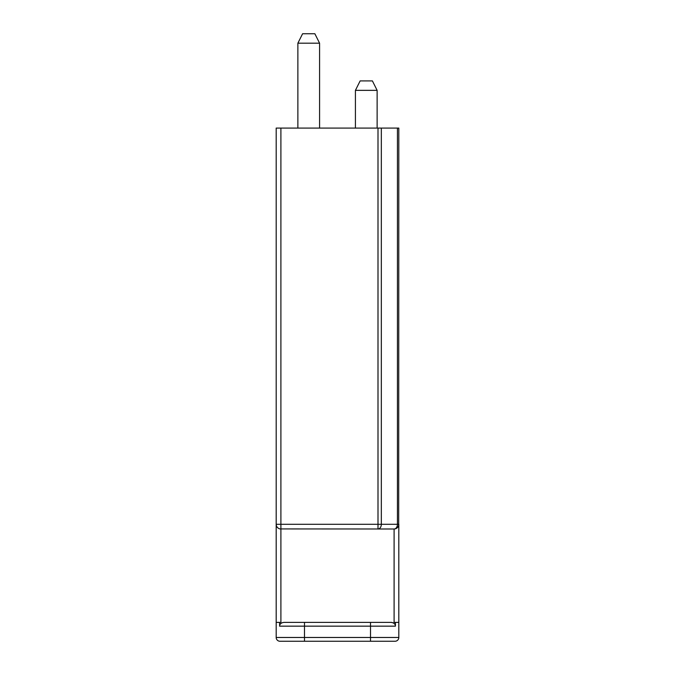 <?xml version="1.0" encoding="UTF-8"?>
<svg xmlns="http://www.w3.org/2000/svg" width="675" height="675" viewBox="0 0 675 675"><rect width="100%" height="100%" fill="white"/><g stroke="black" fill="none" stroke-linecap="round" stroke-linejoin="round"><path stroke-width="1.01" d="M279.644 625.497L279.577 622.384L276.185 622.384L276.185 637.478L276.185 128.081L398.815 128.081L398.689 525.369M302.594 33.75L314.862 33.75L319.579 43.183L297.877 43.183L302.594 33.75M366.272 80.916L360.138 80.916L355.421 90.349L377.123 90.349L372.406 80.916L366.272 80.916M378 528.998A4.717 3.333 -90 0 0 381.333 524.281L378 524.281L378 528.998L394.099 528.998L280.117 528.93M398.343 526.348L397.82 527.175M397.178 527.85L396.461 528.365M394.883 528.93L394.099 528.998A4.717 4.717 0 0 0 398.815 524.281L397.432 524.281A4.717 3.333 90 0 1 394.099 528.998L394.099 622.384L398.815 622.384L398.815 637.478L398.815 524.281M378 128.081L378 524.281L276.185 524.281A4.717 4.717 0 0 0 280.901 528.998L280.901 128.081M278.539 528.365L277.822 527.85M277.18 527.175L276.657 526.348M276.311 525.369L276.185 524.281M391.821 622.443L391.027 622.384C393.863 622.73 395.322 623.987 395.423 626.155L395.423 622.384M370.516 622.384L370.516 637.478L398.815 637.478A3.772 3.772 0 0 1 395.044 641.25A3.772 3.772 0 0 0 398.815 637.478A3.772 3.772 0 0 1 395.044 641.25L304.484 641.25L304.484 626.155L279.577 626.155C279.678 623.987 281.137 622.721 283.973 622.384L391.027 622.384M280.901 528.998L280.901 622.384L279.577 622.384M280.209 624.189L279.889 624.763M393.559 623.059L392.918 622.738M304.484 641.25L279.956 641.25A3.772 3.772 0 0 1 276.185 637.478L370.516 637.478L370.516 641.25L304.484 641.25M283.973 622.384L304.484 622.384L304.484 626.155L395.423 626.155M397.432 128.081L397.432 524.281L381.333 524.281L381.333 128.081M319.579 128.081L319.579 43.183M297.877 128.081L297.877 43.183M355.421 128.081L355.421 90.349M377.123 128.081L377.123 90.349L372.406 80.916"/></g></svg>
